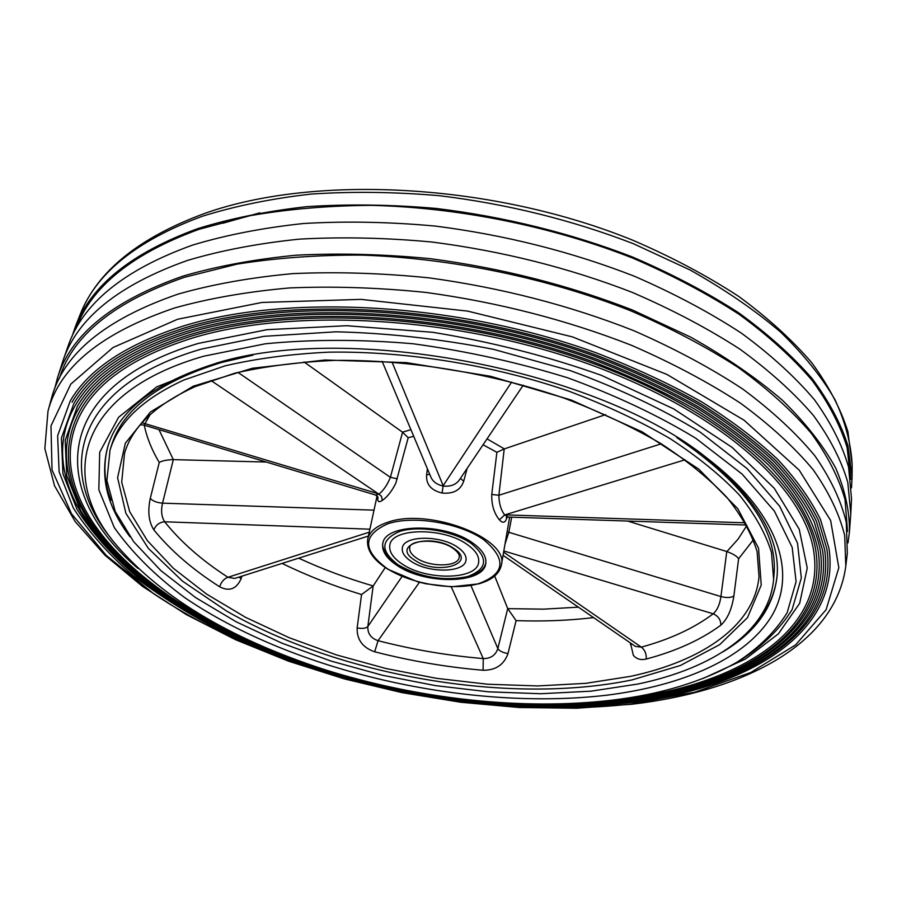 <?xml version="1.0" encoding="UTF-8"?>
<svg xmlns="http://www.w3.org/2000/svg" width="897" height="897" viewBox="0 0 897 897"><rect width="100%" height="100%" fill="white"/><g stroke="black" fill="none" stroke-linecap="round" stroke-linejoin="round"><path stroke-width="1.35" d="M472.629 542.92C482.373 549.816 486.746 556.712 485.748 563.608C483.629 584.138 425.077 584.9 397.023 565.424C386.372 558.315 381.617 551.038 382.795 543.593C384.634 523.467 445.002 522.592 472.629 542.92M413.719 436.312L408.191 437.725L402.473 432.163L410.927 429.674M753.435 539.747L738.623 558.753L733.869 596C731.795 609.343 727.456 619.065 720.84 625.175C700.905 639.853 676.035 651.132 646.266 659.026C640.862 660.327 636.545 659.093 633.327 655.303L630.479 643.003M183.896 380.014C143.015 398.773 118.37 422.207 109.983 450.316L106.911 480.601L115.231 511.425L133.698 541.743L160.955 570.694L195.636 597.604L236.382 621.901L281.916 643.171L331.038 661.067L382.593 675.295L435.482 685.622L488.618 691.834L540.891 693.729L591.134 691.161L638.103 683.996C713.126 668.31 769.032 631.331 773.629 579.316L771.465 552.462C765.713 533.704 755.027 514.575 739.431 495.077C720.986 475.612 697.866 456.797 670.081 438.599C639.841 421.085 606.17 405.298 569.057 391.249C492.722 364.978 406.229 350.974 328.818 352.162C291.065 353.967 256.497 358.531 225.136 365.83L183.896 380.014M408.191 437.725L395.779 483.281C391.843 491.141 387.381 496.837 382.369 500.391C378.691 502.858 377.211 501.703 377.917 496.916M506.996 517.322C505.482 522.861 502.948 523.702 499.371 519.834C493.978 513.14 491.444 504.675 491.758 494.438L496.893 452.312L483.068 444.789M467.158 468.391L463.715 481.162C460.632 490.154 453.411 494.101 442.075 493.025C431.143 490.412 425.997 484.414 426.613 475.029L427.398 468.783M298.679 558.158C322.214 569.057 347.038 578.318 373.163 585.954L367.837 626.521C367.535 633.517 370.932 638.238 378.052 640.693L374.688 651.794C362.646 647.634 356.804 639.684 357.141 627.911L361.558 594.532C333.527 585.965 307.032 575.594 282.107 563.417M385.262 567.532L373.197 585.909M158.96 429.618L173.323 459.634L162.536 503.161C160.81 510.763 161.516 516.975 164.678 521.785C159.397 522.256 155.798 524.969 153.88 529.903C148.734 521.897 147.523 511.402 150.27 498.429L159.262 462.482C151.896 450.193 146.895 437.758 144.26 425.189M241.932 576.154L241.08 578.767C236.427 589.094 229.284 591.762 219.653 586.795C192.485 569.427 170.565 550.455 153.88 529.903M494.696 576.053L507.713 608.581L516.1 620.623L508.005 653.532C504.013 664.755 495.705 670.328 483.102 670.261C446.628 667.144 410.49 660.988 374.688 651.794M173.323 459.634L266.353 462.045M369.889 529.185L164.678 521.785C180.633 541.81 201.713 560.311 227.939 577.276L234.722 578.442L368.409 536.047M304.038 361.94L402.473 432.163M150.034 414.728L144.159 425.156L140.414 424.718M378.119 497.476L375.641 495.043L378.983 494.079C383.58 490.379 387.381 484.795 390.397 477.316L402.574 432.242M142.096 422.767L378.332 493.776L381.472 496.254L382.369 500.391M431.098 477.552L431.109 477.596C433.24 481.936 437.254 484.75 443.14 486.039C450.171 486.802 455.474 484.907 459.073 480.377L523.243 385.194M392.011 362.007L443.163 485.647L442.075 493.025M487.049 438.88L504.349 448.892L605.565 414.649M504.349 448.892L496.893 452.312M504.226 448.937L498.878 495.267C498.945 503.284 500.885 509.844 504.663 514.945L508.285 517.064L506.289 517.816L506.85 516.616M685.073 459.791L504.663 514.945L499.371 519.834M627.608 521.056L726.918 551.565L738.13 539.075L746.853 525.507M720.84 625.175C720.852 619.838 718.306 616.048 713.193 613.806C717.241 610.162 719.82 604.41 720.93 596.561L726.783 551.52M511.694 517.177L508.79 532.448L505 544.098M503.06 555.321L635.412 646.401L641.31 647.129C670.081 639.314 694.043 628.214 713.193 613.806L503.811 550.96M419.46 582.254L378.052 640.693C412.788 649.63 447.85 655.595 483.248 658.577C490.704 658.622 495.57 655.292 497.846 648.576L507.713 608.581M173.188 459.634C166.64 459.836 161.998 460.789 159.262 462.482M369.239 532.201L227.939 577.276C224.037 578.733 221.279 581.906 219.653 586.795M373.163 585.954L361.558 594.532M738.623 558.753C737.121 556.319 733.219 553.92 726.918 551.565M451.247 586.806L483.248 658.577L483.102 670.261M646.266 659.026C646.513 653.835 644.865 649.877 641.31 647.129L503.609 552.137M847.542 531.517L845.03 499.618C838.897 477.978 827.673 455.9 811.337 433.374C792.017 410.848 767.686 388.906 738.332 367.535C706.287 346.814 670.261 327.831 630.266 310.609C547.641 278.025 451.561 258.145 361.525 255.096C317.235 254.95 275.727 257.966 236.999 264.144L184.423 277.285C114.76 301.594 73.15 335.007 59.628 377.514L59.359 378.31M847.329 553.169L846.275 522.267C841.061 500.661 830.6 478.505 814.868 455.811C796.054 433.049 772.003 410.792 742.716 389.018C710.592 367.86 674.264 348.417 633.742 330.668C569.528 305.361 501.345 287.769 429.203 277.879C382.044 273.08 336.599 271.668 292.893 273.619C250.868 277.465 212.645 284.271 178.223 294.059C105.184 319.242 62.936 354.046 51.454 398.47L48.001 411.106C59.348 367.12 101.585 332.731 174.691 307.94C209.169 298.32 247.46 291.648 289.563 287.937C333.359 286.098 378.915 287.601 426.21 292.467C498.541 302.424 566.926 320.027 631.342 345.244C672.01 362.926 708.451 382.29 740.687 403.325C770.086 424.965 794.226 447.076 813.131 469.669C828.918 492.184 839.446 514.16 844.694 535.576L845.793 566.175L847.329 553.169M828.974 548.37L820.475 519.509C810.765 499.651 796.525 479.648 777.766 459.477C756.44 439.44 730.876 420.121 701.073 401.508C669.072 383.568 633.899 367.265 595.563 352.611C457.829 302.67 288.273 293.487 183.403 326.003C126.544 344.156 88.837 369.115 70.269 400.892L57.632 435.729L59.124 471.867L73.285 507.904C88.343 531.551 108.245 554.099 132.991 575.549C159.946 596.146 190.097 615.05 223.431 632.273C343.394 690.298 498.183 717.6 626.947 702.968C745.676 689.501 841.431 634.112 828.974 548.37M654.462 697.72C758.974 679.747 838.314 626.319 826.855 548.953L818.456 520.417C808.847 500.761 794.731 480.927 776.107 460.901C754.915 440.999 729.496 421.792 699.851 403.28C668.007 385.43 633.002 369.205 594.834 354.618C457.717 304.89 288.823 295.674 184.468 327.943C127.811 346.007 90.328 370.764 72.018 402.237M824.646 549.558L816.281 521.022C806.695 501.389 792.645 481.611 774.111 461.663C753.032 441.851 727.759 422.745 698.314 404.345C666.684 386.596 631.925 370.472 594.027 355.963C457.874 306.55 290.18 297.299 186.262 329.334C129.695 347.285 92.212 372.042 73.823 403.616L61.411 438.061L62.958 473.807L77.03 509.406C91.931 532.717 111.598 554.951 136.052 576.132C162.705 596.471 192.519 615.163 225.506 632.183C343.921 689.49 497.42 716.669 625.131 702.104C742.481 688.75 836.823 634.033 824.646 549.558M651.704 697.003C755.263 679.287 833.739 626.498 822.527 550.141L814.274 521.931C804.788 502.499 790.851 482.878 772.452 463.087C751.507 443.398 726.379 424.404 697.092 406.106C665.619 388.446 631.017 372.401 593.298 357.959C457.762 308.747 290.718 299.486 187.316 331.262C130.962 349.124 93.714 373.69 75.572 404.951C36.575 471.542 89.554 549.883 178.929 605.094M820.329 550.747C815.059 522.929 798.588 493.372 770.456 463.839C749.623 444.25 724.653 425.357 695.556 407.148C664.296 389.601 629.929 373.657 592.48 359.305C457.907 310.396 292.063 301.1 189.11 332.641C132.846 350.402 95.598 374.968 77.389 406.33L65.189 440.326L66.77 475.612L80.708 510.785C95.452 533.805 114.917 555.781 139.113 576.704C165.485 596.83 195.008 615.308 227.659 632.138C344.897 688.818 496.972 715.705 623.303 701.241C739.274 687.988 832.214 633.944 820.329 550.747M648.957 696.285C751.563 678.827 829.176 626.667 818.21 551.319C813.03 523.848 796.727 494.572 768.785 465.24C748.098 445.787 723.274 427.006 694.323 408.909C663.219 391.451 629.021 375.574 591.74 361.289C457.795 312.605 292.601 303.287 190.153 334.581C134.102 352.241 97.1 376.605 79.138 407.653C40.757 473.403 93.165 550.836 181.743 605.453M509.395 703.315C548.314 705.591 585.674 704.616 621.475 700.378C736.056 687.237 827.606 633.865 816.012 551.913C807.356 488.428 724.137 410.983 590.921 362.623C457.941 314.242 293.936 304.89 191.947 335.949C135.985 353.508 98.984 377.872 80.954 409.032C27.347 504.327 153.925 613.772 308.534 664.273M606.237 700.86L620.903 699.279C734.901 686.16 825.375 633.058 813.893 552.474C805.472 489.818 722.814 412.732 590.181 364.608C457.818 316.428 294.474 307.066 192.99 337.877C137.241 355.347 100.486 379.509 82.715 410.344C40.174 483.887 111.497 570.683 219.642 625.702M219.664 362.242L218.812 362.489C155.831 381.83 118.853 409.828 107.842 446.471C99.69 476.531 107.091 506.659 130.043 536.855M108.122 445.607C103.065 463.502 104.018 481.734 110.981 500.291M848.001 542.876L849.425 531.999C849.739 511.492 845.131 490.11 835.6 467.864C823.11 445.316 805.405 422.79 782.453 400.286C756.563 378.074 725.965 357.028 690.679 337.126L632.497 310.026C568.855 285.212 501.49 268.102 430.414 258.684C383.95 254.187 339.189 253.021 296.145 255.197C254.737 259.222 217.052 266.185 183.055 276.085C112.417 300.82 70.549 334.805 57.43 378.052L54.683 388.67M849.425 531.999L850.782 513.858L847.8 482.384C841.42 460.497 829.972 438.196 813.444 415.49C793.957 392.796 769.503 370.719 740.07 349.269C707.968 328.481 671.943 309.487 631.981 292.276C568.866 267.833 502.208 251.082 432.006 242.033C386.114 237.75 341.903 236.786 299.385 239.14C258.493 243.322 221.223 250.409 187.574 260.399C118.718 284.854 77.187 318.3 62.981 360.729L57.43 378.052M850.76 479.379L847.116 447.569C840.399 425.526 828.738 403.145 812.155 380.429C792.701 357.78 768.437 335.803 739.386 314.522C707.767 293.958 672.38 275.211 633.215 258.302C552.44 226.414 459.029 207.499 371.47 205.357C328.392 205.648 287.971 209.091 250.196 215.672L198.809 229.385C132.139 253.761 91.169 286.894 75.909 328.773M851.5 487.89L852.06 477.496L847.923 445.618C840.881 423.541 828.918 401.161 812.043 378.467C792.32 355.851 767.832 333.942 738.567 312.728C706.769 292.243 671.248 273.596 631.993 256.789C570.111 232.996 504.955 216.895 436.525 208.474C391.776 204.583 348.675 203.967 307.2 206.613C267.295 211.075 230.865 218.386 197.912 228.567C132.038 252.64 91.202 285.291 75.415 326.53L72.04 336.375M773.629 579.316L774.021 574.764C778.002 530.071 745.586 484.335 676.764 437.568M252.909 355.178L221.548 362.489C158.982 381.685 122.25 409.503 111.329 445.955L109.983 450.316M850.782 513.858L851.511 498.777L848.573 467.057C842.238 445.013 830.869 422.577 814.454 399.748C795.101 376.942 770.803 354.775 741.561 333.258C709.684 312.414 673.894 293.386 634.201 276.164C571.501 251.721 505.269 235.036 435.505 226.1C389.881 221.895 345.928 221.032 303.646 223.499C262.956 227.804 225.865 235.025 192.362 245.161C123.764 269.919 82.289 303.691 67.948 346.466L62.981 360.729M259.816 212.824L222.972 223.218M753.985 625.276C767.395 610.678 775.109 594.139 777.127 575.639M722.623 652.041C755.207 632.643 773.36 607.482 777.049 576.558C780.603 538.267 756.552 498.272 704.93 456.573M467.236 544.524C475.702 550.489 479.491 556.454 478.628 562.43C476.812 580.112 426.21 580.774 402.047 563.933C392.908 557.811 388.838 551.565 389.836 545.174C391.44 527.795 443.387 527.055 467.236 544.524C475.702 550.489 479.491 556.454 478.628 562.43C476.812 580.112 426.21 580.774 402.047 563.933C392.908 557.811 388.838 551.565 389.836 545.174C391.44 527.795 443.387 527.055 467.236 544.524M457.762 547.349C440.618 534.881 403.515 535.419 402.349 547.899C401.643 552.44 404.536 556.891 411.017 561.264C428.318 573.407 464.724 572.914 466.003 560.277C466.642 555.949 463.895 551.644 457.762 547.349C463.895 551.644 466.642 555.949 466.003 560.277C464.724 572.914 428.318 573.407 411.017 561.264C404.536 556.891 401.643 552.44 402.349 547.899C403.515 535.419 440.618 534.881 457.762 547.349M632.015 679.915C508.969 705.356 339.997 676.147 226.537 611.014L182.607 581.234L148.297 548.314L125.894 513.331L117.585 477.72L125.333 443.241L150.449 411.981L193.18 386.226L252.349 368.263L324.972 360L406.408 362.623L490.67 376.303L571.277 400.051L642.207 431.872L698.729 469.097L737.872 508.801L758.548 548.224L761.228 585.068L747.515 617.596L719.708 644.629L680.352 665.507L632.015 679.915M124.526 453.333L121.7 482.205L129.673 511.638L147.321 540.611L173.39 568.306L206.568 594.072L245.599 617.36L289.26 637.745L336.386 654.888L385.867 668.5L436.626 678.345L487.598 684.22L537.695 685.936L585.786 683.346L630.658 676.327C701.858 661.145 754.467 625.848 759.019 576.67L757.102 551.61C751.764 534.018 741.718 515.966 726.951 497.454C709.449 478.942 687.438 460.991 660.921 443.6C632.06 426.849 599.88 411.723 564.404 398.246C491.399 373.029 408.595 359.473 334.368 360.403C298.163 362.04 265.007 366.29 234.902 373.174L195.355 386.551C155.798 404.547 132.184 426.804 124.526 453.333M501.367 565.166C499.405 573.923 491.836 580.157 478.673 583.869L451.326 586.806L425.907 583.779L417.576 581.749L388.121 569.382C373.096 559.93 366.301 549.872 367.725 539.187C369.463 531.809 376.067 526.191 387.526 522.346C428.396 507.22 509.631 538.492 501.367 565.166L509.653 517.109M388.042 523.702C362.556 535.061 362.186 549.973 386.932 568.44C410.826 583.925 452.548 590.966 478.247 583.779C505.213 573.934 507.007 559.223 483.629 539.646C459.701 522.85 413.663 515.203 388.042 523.702M593.579 617.607C568.676 620.578 542.842 621.576 516.1 620.623M150.27 498.429C152.871 501.131 156.964 502.701 162.536 503.161L374.015 510.146M378.332 493.776L210.918 380.463M237.963 372.39L390.397 477.316L397.337 478.819M443.163 485.647L511.649 382.055M505.359 514.867L745.34 522.816M491.758 494.438L498.878 495.267L661.268 443.813M507.119 531.775L720.93 596.561C726.592 597.996 730.909 597.806 733.869 596M357.141 627.911C362.377 628.864 365.942 628.405 367.837 626.521L402.069 576.435M470.947 585.55L497.846 648.576C499.405 651.054 502.791 652.702 508.005 653.532M507.747 608.637L543.593 609.153L578.397 607.157M426.613 475.029L429.663 474.154M460.408 478.404L463.715 481.162M239.118 577.051L241.08 578.767M630.389 644.551L631.892 643.968M138.127 568.541C49.615 493.955 48.83 387.504 198.36 343.405L267.048 329.67L346.634 325.712L432.567 332.282C491.332 341.824 547.63 356.187 601.45 375.361L673.681 408.886L732.109 447.379L774.268 488.271L799.205 529.174L807.244 568.036L799.676 603.289L778.383 633.831L745.519 658.981L703.248 678.39M736.964 662.21C758.727 648.06 775.468 631.555 787.162 612.685L796.088 581.648L792.186 547.383L774.358 511.043L742.111 474.087L695.814 438.274C658.398 415.502 615.678 395.353 567.655 377.794C517.524 362.298 466.036 350.962 413.181 343.775C360.886 339.257 311.629 339.268 265.422 343.775L203.754 356.199C79.878 391.675 58.843 473.717 112.921 540.913C157.816 595.44 228.455 638.361 324.837 669.678C418.148 699.021 522.132 710.682 611.575 700.232C660.786 694.424 702.586 681.754 736.964 662.21L741.068 659.8C763.168 645.436 780.188 628.685 792.129 609.523L801.324 577.993L797.545 543.178L779.661 506.233L747.123 468.638L700.299 432.197C662.423 409.032 619.143 388.524 570.458 370.674L493.462 349.325C440.012 338.875 387.482 333.034 335.882 331.8L263.942 336.33L201.455 349.068C76.01 385.43 55.166 468.974 110.028 537.135L114.087 542.405M630.939 704.033L694.85 692.192L750.733 672.503L795.594 644.909L826.103 609.725L838.83 567.723L830.622 520.417L799.238 470.185L744.084 420.222L666.942 374.441L572.398 336.88L467.561 311.091L361.155 299.385L262.014 302.446L177.606 319.254L113.044 347.498L70.785 384.118L50.972 425.896L52.037 469.905L71.457 513.712L106.283 555.422L153.566 593.646C278.575 677.773 473.313 721.737 630.939 704.033M607.045 695.164C683.447 685.577 746.853 658.163 772.283 614.994C797.007 571.894 778.383 512.669 707.296 458.345C598.972 370.371 350.2 322.012 216.805 363.005L156.594 386.943L118.639 417.206L99.69 452.267L98.838 489.717L114.233 527.458C131.635 552.182 155.002 575.482 184.345 597.357C293.05 671.763 468.357 711.489 607.045 695.164M80.024 314.858C97.022 271.533 138.631 237.705 204.875 213.363C315.71 173.917 494.09 183.493 633.506 240.531C672.178 257.248 707.228 275.861 738.657 296.369C767.63 317.628 791.973 339.728 811.684 362.646C828.626 385.755 840.702 408.752 847.912 431.625L852.15 464.949C851.096 443.847 845.355 422.038 834.905 399.524C821.663 376.807 803.51 354.281 780.446 331.935C754.646 309.992 724.518 289.339 690.051 269.975L633.585 243.793C572.129 220.045 507.422 204.023 439.44 195.703C394.994 191.891 352.151 191.341 310.934 194.077C271.253 198.618 235.025 206.03 202.229 216.3C136.647 240.564 95.912 273.417 80.024 314.858L75.415 326.53M471.116 543.369C453.12 530.878 418.944 525.182 399.67 531.45C380.35 539.837 379.947 551.027 398.425 565.009C420.771 577.511 443.791 581.379 467.472 576.603C487.62 569.068 488.831 557.99 471.116 543.369M414.683 560.177C389.859 545.028 430.964 532.213 453.927 548.493C478.023 564.09 436.861 575.784 414.683 560.177M409.761 547.652C409.223 551.162 411.454 554.615 416.466 558.012C429.887 567.487 458.244 567.083 459.219 557.261C459.825 554.828 457.795 551.879 453.12 548.415C439.631 538.122 409.189 539.803 409.761 547.652M367.725 539.187L377.11 495.873M375.641 495.043L144.159 425.156M431.109 477.596L382.144 361.345M746.584 525.037L508.285 517.064M48.001 411.106L44.85 448.545L54.515 485.759L75.135 521.538L104.983 555.254L142.567 586.447L186.498 614.703L235.53 639.707L288.509 661.179L344.358 678.906L402.08 692.652L460.688 702.25L519.228 707.509L576.681 708.226L631.993 704.235C741.841 691.318 835.107 645.593 845.793 566.175M852.15 464.949L852.06 477.496M382.997 542.752C380.777 547.574 389.029 560.58 397.707 564.953C425.189 583.588 481.196 584.25 485.871 562.744"/></g></svg>
